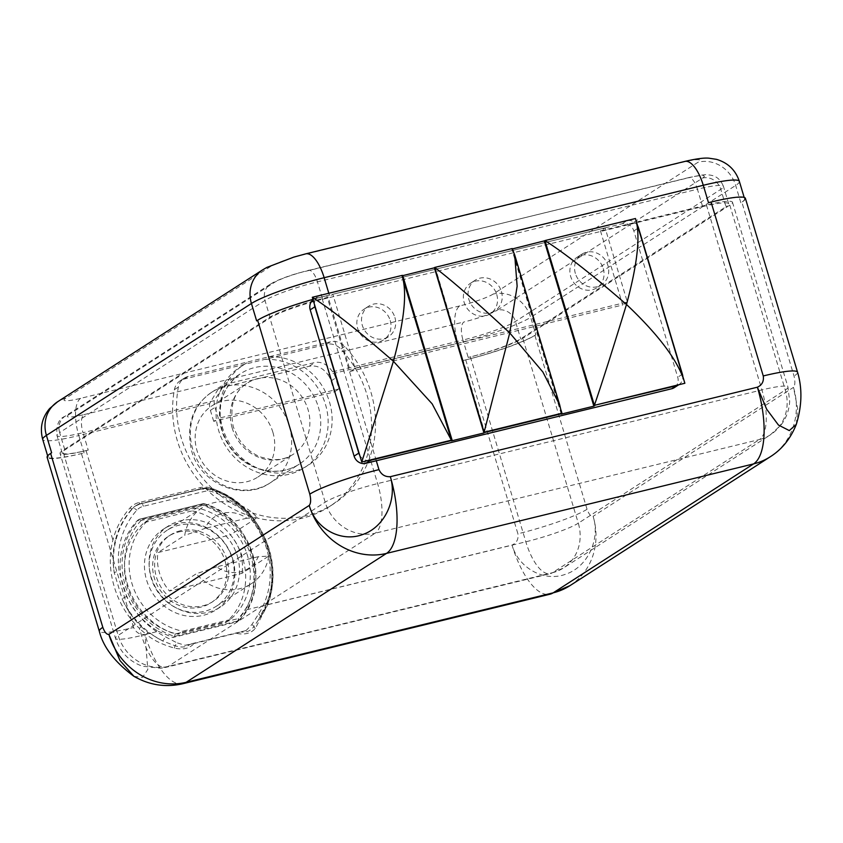 <?xml version="1.0" encoding="UTF-8"?>
<svg xmlns="http://www.w3.org/2000/svg" width="843" height="843" viewBox="0 0 843 843"><rect width="100%" height="100%" fill="white"/><g stroke="black" fill="none" stroke-linecap="round" stroke-linejoin="round"><path stroke-width="0.63" stroke-dasharray="4.21 3.16" d="M51.634 452.786A58.736 7.208 163.3 0 0 47.935 456.853A58.736 7.208 163.3 0 0 84.026 452.954L81.434 453.587A55.849 6.86 -16.7 0 1 47.124 457.296M459.772 305.904L80.654 398.339A26.965 3.309 -16.7 0 1 65.786 398.265L270.793 266.367A26.965 3.309 -16.7 0 1 304.175 254.523L683.294 162.098A26.965 3.309 -16.7 0 1 698.162 162.172L493.166 294.07A26.965 3.309 -16.7 0 1 459.772 305.904A31.771 12.371 -103.7 0 0 457.928 343.133L328.022 374.798C323.048 367.875 316.768 365.03 309.191 366.273L223.026 387.274L217.968 389.466L209.57 403.681L176.703 411.69A105.923 96.682 57.2 0 0 232.531 503.798A105.923 96.682 57.2 0 0 333.364 504.051A105.923 96.682 57.2 0 0 360.024 367A105.923 96.682 57.2 0 0 344.808 346.484A15.406 14.068 57.2 0 0 330.414 341.805L326.441 344.355A15.406 14.068 -122.8 0 1 340.835 349.044A105.923 96.682 -122.8 0 1 329.392 506.601A105.923 96.682 -122.8 0 1 218.095 499.341A105.923 96.682 -122.8 0 1 174.417 389.614A15.406 14.068 -122.8 0 1 180.286 380.72A15.406 14.068 -122.8 0 1 184.227 379.034L326.441 344.355M328.022 374.798A19.263 17.577 -122.8 0 1 331.036 380.941L334.334 391.932L213.701 421.331L218.326 418.36L215.028 407.369A19.263 17.577 -122.8 0 1 214.196 400.699L223.669 385.809L228.98 383.449L315.145 362.437C321.773 361.489 327.611 364.619 332.648 371.826A19.263 17.577 -122.8 0 1 335.662 377.97L338.96 388.95L218.326 418.36M184.227 379.034L188.189 376.473L330.414 341.805M334.334 391.932L338.96 388.95M213.701 421.331L210.402 410.351A19.263 17.577 -122.8 0 1 209.57 403.681M188.189 376.473A15.406 14.068 57.2 0 0 184.248 378.17A15.406 14.068 57.2 0 0 178.379 387.063A105.923 96.682 57.2 0 0 176.703 411.69L78.799 435.557L84.026 452.954M214.196 400.699L83.004 432.691A15.406 5.996 76.3 0 1 83.9 414.64A26.965 3.309 163.3 0 1 69.031 414.566A15.406 14.068 57.2 0 0 65.09 416.252A15.406 14.068 57.2 0 0 59.642 432.575A42.371 5.206 163.3 0 0 56.966 435.504A42.371 5.206 163.3 0 0 83.004 432.691L88.22 450.078L86.07 450.605A42.371 5.206 -16.7 0 1 60.032 453.418A42.371 5.206 -16.7 0 1 62.698 450.489L269.697 317.316A42.371 5.206 -16.7 0 1 322.152 298.707L328.18 297.242L332.816 294.26L355.061 368.402L627.34 302.015L605.095 227.873L600.458 230.856L706.445 205.018A42.371 5.206 -16.7 0 1 732.472 202.204A42.371 5.206 -16.7 0 1 729.806 205.134L522.818 338.306A42.371 5.206 -16.7 0 1 470.362 356.916L468.202 357.443A42.371 5.206 -16.7 0 0 520.668 338.833L726.002 206.725L720.786 189.338A15.406 14.068 57.2 0 0 702.609 178.052L497.265 310.161A15.406 14.068 -122.8 0 1 515.452 321.446L520.668 338.833M88.22 450.078A42.371 5.206 -16.7 0 1 62.192 452.891A42.371 5.206 -16.7 0 1 64.858 449.962L270.192 317.853A42.371 5.206 -16.7 0 1 322.658 299.244L317.432 281.857A15.406 5.996 -103.7 0 0 308.496 270.287A15.406 5.996 -103.7 0 0 307.748 270.614A26.965 3.309 163.3 0 0 274.365 282.458L69.031 414.566M605.095 227.873L332.816 294.26M322.658 299.244L702.64 206.609A42.371 5.206 -16.7 0 1 728.668 203.795A42.371 5.206 -16.7 0 1 726.002 206.725M470.362 356.916L525.832 541.807A42.371 16.502 -103.7 0 0 550.416 573.609A42.371 16.502 -103.7 0 0 552.46 572.713L168.168 666.413A42.371 38.673 -122.8 0 1 118.168 635.38A42.371 5.206 163.3 0 0 115.502 638.309A42.371 5.206 163.3 0 0 141.54 635.496L146.313 634.326C152.92 640.058 162.288 644.642 174.417 648.088C183.068 650.016 189.591 648.499 193.985 643.536L190.002 644.337C186.661 647.319 181.645 647.793 174.986 645.749A3.857 0.759 -59.4 0 0 176.83 642.766L165.27 636.728A80.886 73.836 -122.8 0 1 126.608 596.444L119.126 571.512A80.886 73.836 -122.8 0 1 136.829 510.205A15.406 14.068 -122.8 0 1 143.384 506.295L204.554 491.385A15.406 14.068 -122.8 0 1 212.394 491.785A80.886 73.836 -122.8 0 1 258.58 613.978L251.973 624.442L246.261 630.395L240.908 631.923C246.124 632.819 250.487 631.007 254.006 626.486L251.973 624.442M193.985 643.536L236.04 633.283C244.586 635.085 251.024 633.441 255.376 628.351L267.726 604.726A86.66 79.105 57.2 0 0 211.045 488.139A21.18 19.336 57.2 0 0 200.255 487.591L139.084 502.502A21.18 19.336 57.2 0 0 130.085 507.876A86.66 79.105 57.2 0 0 112.92 540.11C104.838 569.383 115.87 606.085 139.401 628.362L141.54 635.496A42.371 16.502 76.3 0 0 166.124 667.298L550.416 573.609L563.303 568.077A42.371 38.673 57.2 0 0 578.287 523.197L785.276 390.024A42.371 5.206 163.3 0 0 787.952 387.095A42.371 5.206 163.3 0 0 761.914 389.909L377.622 483.597A42.371 5.206 163.3 0 0 325.166 502.207L118.168 635.38L62.698 450.489M86.07 450.605L112.92 540.11A1.928 0.601 -165.5 0 0 115.333 540.31C112.762 550.353 112.393 561.111 114.227 572.597A84.732 77.345 -122.8 0 1 132.773 508.371A3.857 1.528 42 0 1 136.829 510.205M126.608 596.444L122.066 598.72C126.977 609.721 133.363 619.015 141.224 626.602L139.401 628.362A86.66 79.105 57.2 0 0 146.313 634.326L147.978 632.44L162.562 640.922A84.732 77.345 -122.8 0 1 122.066 598.72L114.227 572.597A3.857 0.706 -8 0 1 119.126 571.512M211.045 488.139L211.087 489.541L211.93 489.066A84.732 77.345 -122.8 0 1 260.318 617.087L254.006 626.486A1.928 1.233 39.7 0 0 255.376 628.351M258.58 613.978A3.857 1.454 -147.3 0 1 260.498 616.907A3.857 1.454 -147.3 0 1 260.318 617.087L266.694 603.493A84.732 77.345 57.2 0 0 211.277 489.498A19.263 17.577 57.2 0 0 201.466 488.993L140.296 503.914A19.263 17.577 57.2 0 0 135.375 506.021A19.263 17.577 57.2 0 0 132.109 508.793A84.732 77.345 57.2 0 0 115.333 540.31M245.977 630.585L185.091 645.327L176.83 642.766M237.368 556.064A48.146 43.952 -122.8 0 1 220.339 607.055A48.146 43.952 -122.8 0 1 151.203 577.076A48.146 43.952 -122.8 0 1 168.242 526.085A48.146 43.952 -122.8 0 1 237.368 556.064M185.091 645.327L190.002 644.337M236.04 633.283L240.908 631.923M174.417 648.088L174.986 645.749L162.562 640.922A3.857 0.843 -62.8 0 0 165.27 636.728M200.255 487.591A1.928 0.748 -103.7 0 0 201.382 489.035L211.087 489.541C256.251 503.029 284.418 562.007 266.588 603.62A1.928 0.653 20.8 0 0 267.726 604.726L525.832 541.807A42.371 5.206 163.3 0 0 578.287 523.197L522.818 338.306M600.458 230.856L622.703 304.997L350.425 371.373L328.18 297.242M732.472 202.204L787.952 387.095L789.68 401.458C789.111 410.299 786.245 418.128 781.082 424.935L770.291 434.904L563.303 568.077A42.371 38.673 57.2 0 1 552.46 572.713L759.448 439.54A42.371 38.673 57.2 0 0 770.291 434.904L770.291 434.904A42.371 38.673 57.2 0 0 785.276 390.024L729.806 205.134M322.152 298.707L377.622 483.597A42.371 16.502 76.3 0 1 375.156 533.229A42.371 38.673 -122.8 0 1 325.166 502.207L269.697 317.316M627.34 302.015L622.703 304.997M603.251 268.548A18.198 16.607 -122.8 0 1 596.812 287.821A18.198 16.607 -122.8 0 1 570.69 276.483A18.198 16.607 -122.8 0 1 577.128 257.21A18.198 16.607 -122.8 0 1 603.251 268.548M390.214 320.488A18.198 16.607 -122.8 0 1 383.776 339.761A18.198 16.607 -122.8 0 1 357.653 328.422A18.198 16.607 -122.8 0 1 364.092 309.149A18.198 16.607 -122.8 0 1 390.214 320.488M496.738 294.513A18.198 16.607 -122.8 0 1 490.299 313.786A18.198 16.607 -122.8 0 1 464.166 302.458A18.198 16.607 -122.8 0 1 470.605 283.185A18.198 16.607 -122.8 0 1 496.738 294.513M355.061 368.402L350.425 371.373M575.369 273.469A18.198 16.607 -122.8 0 1 581.807 254.196A18.198 16.607 -122.8 0 1 607.94 265.534A18.198 16.607 -122.8 0 1 601.502 284.797A18.198 16.607 -122.8 0 1 575.369 273.469M637.624 225.798A9.853 8.999 57.2 0 0 626.886 220.687L545.136 240.624L594.536 405.293M678.921 384.65L678.773 384.756A9.853 8.999 57.2 0 0 678.921 384.65A9.853 8.999 57.2 0 0 682.819 376.442M256.641 320.888A58.736 7.208 -16.7 0 1 329.371 295.103L622.197 223.711A9.853 8.999 57.2 0 1 633.831 230.929L677.719 377.232A9.853 8.999 -122.8 0 1 674.242 387.675M312.953 299.37A55.849 6.86 -16.7 0 1 326.778 295.735L316.22 298.306L320.898 295.292A9.853 8.999 57.2 0 0 318.38 296.367A9.853 8.999 57.2 0 0 314.471 304.46M401.963 275.524L320.898 295.292M451.395 440.9L401.879 275.861L402.659 275.355M401.879 275.861L402.743 275.65M434.756 267.716L435.22 267.421L484.62 432.08M512.27 248.632L435.22 267.421M561.301 414.113L511.785 249.064L512.565 248.559M511.785 249.064L512.649 248.854M561.069 410.235L513.239 250.824M313.08 299.823A9.853 8.999 -122.8 0 1 313.691 299.391A9.853 8.999 -122.8 0 1 316.22 298.306M376.294 460.773L326.778 295.735M770.323 456.727A65.48 59.769 57.2 0 0 793.484 387.38C795.128 385.293 795.307 381.531 794.043 376.104L741.872 202.194L740.881 202.836L735.665 185.439A31.771 29.01 57.2 0 0 698.162 162.172M569.942 585.653A65.48 59.769 57.2 0 0 593.114 516.306C590.954 516.654 588.93 514.314 587.055 509.277A55.849 6.86 -16.7 0 1 517.908 533.798L465.726 359.887L463.144 360.519L457.928 343.133A58.736 7.208 -16.7 0 0 530.658 317.337A31.771 29.01 57.2 0 0 493.166 294.07M796.308 424.366L797.668 408.729L793.484 387.38L593.114 516.306C600.68 539.509 587.371 567.128 565.832 574.146C544.641 582.313 518.698 568.551 512.038 545.052C516.706 542.934 518.666 539.183 517.908 533.798M797.562 372.237A55.849 6.86 -16.7 0 1 794.043 376.104M745.391 198.326A55.849 6.86 -16.7 0 1 741.872 202.194M708.489 202.668A58.736 7.208 -16.7 0 1 744.58 198.769A58.736 7.208 -16.7 0 1 740.881 202.836M463.144 360.519A58.736 7.208 -16.7 0 0 535.874 334.734L534.884 335.366A55.849 6.86 -16.7 0 1 465.726 359.887M182.963 683.694A65.48 25.501 76.3 0 1 144.975 634.537L158.242 631.302A71.255 65.048 -122.8 0 1 137.43 520.479L201.445 504.873A71.255 65.048 -122.8 0 1 245.439 610.047L512.038 545.052A65.48 25.501 76.3 0 0 550.026 594.199M133.921 676.307L142.478 677.435L147.82 669.511L144.975 634.537C139.759 634.874 135.976 632.524 133.615 627.487A55.849 6.86 -16.7 0 1 99.295 631.196M268.864 356.81A59.695 54.5 -122.8 0 1 326.441 393.85A59.695 54.5 -122.8 0 1 329.476 401.953A59.695 54.5 -122.8 0 1 293.079 471.722A59.695 54.5 -122.8 0 1 222.636 428.002A59.695 54.5 -122.8 0 1 220.729 419.624A59.695 54.5 -122.8 0 1 249.749 361.468M272.858 432.185A42.371 38.673 -122.8 0 1 257.863 477.054A42.371 38.673 -122.8 0 1 197.03 450.668A42.371 38.673 -122.8 0 1 212.025 405.799A42.371 38.673 -122.8 0 1 272.858 432.185M158.242 631.302L172.826 637.477L236.841 621.871L245.439 610.047M201.445 504.873L203.426 503.587L139.411 519.204A71.255 65.048 57.2 0 0 174.564 636.36L238.58 620.754A71.255 65.048 57.2 0 0 203.426 503.587L204.175 505.115L141.087 520.489L139.411 519.204L203.426 503.587M236.841 621.871L238.58 620.754L238.232 618.604A69.326 63.288 57.2 0 0 204.175 505.105M238.58 620.754L238.643 620.701C273.111 589.099 252.932 516.359 203.648 503.556L203.521 503.556M232.742 559.046A48.146 43.952 -122.8 0 1 215.713 610.037A48.146 43.952 -122.8 0 1 146.577 580.047A48.146 43.952 -122.8 0 1 163.605 529.056A48.146 43.952 -122.8 0 1 232.742 559.046M141.087 520.5A69.326 63.288 57.2 0 0 175.144 633.989L174.564 636.36L172.826 637.477M137.43 520.479L139.411 519.204M359.74 455.336A9.853 8.999 57.2 0 0 367.822 460.563M394.903 317.463A18.198 16.607 -122.8 0 1 388.465 336.736A18.198 16.607 -122.8 0 1 362.332 325.409A18.198 16.607 -122.8 0 1 368.77 306.135A18.198 16.607 -122.8 0 1 394.903 317.463M501.416 291.499A18.198 16.607 -122.8 0 1 494.989 310.772A18.198 16.607 -122.8 0 1 468.856 299.434A18.198 16.607 -122.8 0 1 475.294 280.161A18.198 16.607 -122.8 0 1 501.416 291.499M451.363 440.194L401.932 275.44M684.864 383.27L684.569 382.269M635.675 219.296L635.443 218.516M561.649 413.302L512.228 248.548M258.274 556.686L216.672 566.823A30.812 28.125 57.2 0 0 258.274 556.686L268.738 556.106L241.962 573.345L169.496 591.006A45.259 41.307 -122.8 0 1 157.968 552.565L230.424 534.905A45.259 41.307 -122.8 0 1 241.962 573.345M216.672 566.823L196.282 573.777L169.496 591.006M167.209 530.215A45.259 41.307 57.2 0 0 153.637 584.578A45.259 41.307 57.2 0 0 204.607 611.291A45.259 41.307 -122.8 0 0 216.187 606.328A45.259 41.307 -122.8 0 0 229.76 551.975A45.259 41.307 -122.8 0 0 178.79 525.252A45.259 41.307 57.2 0 0 167.209 530.215L202.257 507.665A45.259 41.307 57.2 0 1 213.837 502.702A45.259 41.307 -122.8 0 1 257.21 517.665L230.424 534.905M268.738 556.106A45.259 41.307 -122.8 0 1 251.235 583.778A45.259 41.307 -122.8 0 1 239.654 588.741A45.259 41.307 57.2 0 1 196.282 573.777M202.257 507.665A45.259 41.307 57.2 0 0 184.743 535.337L157.968 552.565M180.434 530.742A39.473 36.038 57.2 0 0 170.339 535.073A39.473 36.038 57.2 0 0 158.495 582.492A39.473 36.038 57.2 0 0 202.952 605.801A39.473 36.038 -122.8 0 0 213.058 601.47A39.473 36.038 -122.8 0 0 224.902 554.051A39.473 36.038 -122.8 0 0 180.434 530.742M178.453 532.017A39.473 36.038 -122.8 0 1 222.91 555.326A39.473 36.038 -122.8 0 1 211.077 602.745A39.473 36.038 -122.8 0 1 200.971 607.076A39.473 36.038 57.2 0 1 156.513 583.767A39.473 36.038 57.2 0 1 168.347 536.348A39.473 36.038 57.2 0 1 178.453 532.017M230.339 619.563L182.583 631.207L177.957 634.178L225.713 622.534L230.339 619.563A64.511 58.894 -122.8 0 0 247.442 555.474A64.511 58.894 -122.8 0 0 196.84 507.897L192.215 510.869A64.511 58.894 -122.8 0 1 242.816 558.456A64.511 58.894 -122.8 0 1 225.713 622.534M196.84 507.897L149.085 519.541A64.511 58.894 57.2 0 0 131.982 583.619A64.511 58.894 57.2 0 0 182.583 631.207M149.085 519.541L144.459 522.512A64.511 58.894 57.2 0 0 127.356 586.602A64.511 58.894 57.2 0 0 177.957 634.178M144.459 522.512L192.215 510.869M257.21 517.665L246.746 518.234A30.812 28.125 57.2 0 0 205.134 528.382L184.743 535.337M246.746 518.234L205.134 528.382M80.654 398.339A31.771 12.371 -103.7 0 0 78.799 435.557A58.736 7.208 -16.7 0 1 42.719 439.466M65.786 398.265A31.771 29.01 57.2 0 0 57.651 401.742M262.658 269.844A31.771 29.01 -122.8 0 1 270.793 266.367M331.036 380.941L335.662 377.97M309.191 366.273L315.145 362.437M223.026 387.274L228.98 383.449M210.402 410.351L215.028 407.369M332.648 371.826L462.986 340.045L468.202 357.443M728.668 203.795L723.452 186.398A42.371 5.206 163.3 0 0 697.424 189.211A15.406 5.996 -103.7 0 0 688.478 177.652C700.491 175.102 706.95 174.164 707.846 174.838C711.513 175.249 718.921 175.449 723.452 186.398A42.371 5.206 163.3 0 1 720.786 189.338L515.452 321.446A42.371 5.206 163.3 0 1 462.986 340.045A15.406 5.996 76.3 0 1 463.882 321.994A26.965 3.309 163.3 0 0 497.265 310.161M83.9 414.64L463.882 321.994M702.64 206.609L697.424 189.211L317.432 281.857A42.371 5.206 163.3 0 0 264.976 300.456L59.642 432.575L64.858 449.962M130.085 507.876A1.928 0.759 -138 0 0 132.109 508.793L132.773 508.371A19.263 17.577 -122.8 0 1 136.029 505.6A19.263 17.577 -122.8 0 1 140.96 503.482A3.857 1.496 76.3 0 1 141.15 503.408A3.857 1.496 76.3 0 1 143.384 506.295M139.084 502.502A1.928 0.748 -103.7 0 0 140.212 503.945A1.928 0.748 -103.7 0 0 140.296 503.914L202.13 488.571A19.263 17.577 -122.8 0 1 211.93 489.066A3.857 1.033 108.8 0 1 212.31 488.982A3.857 1.033 108.8 0 1 212.394 491.785M266.694 603.493A1.928 0.653 20.8 0 0 266.588 603.62L258.348 620.216L260.498 616.907C289.971 575.938 263.796 504.04 212.31 488.982L202.32 488.487L141.15 503.408L135.375 506.021L140.212 503.945L201.382 489.035A1.928 0.748 -103.7 0 0 201.466 488.993L202.13 488.571A3.857 1.496 76.3 0 1 202.32 488.487A3.857 1.496 76.3 0 1 204.554 491.385M706.445 205.018L761.914 389.909A42.371 16.502 -103.7 0 1 759.448 439.54L375.156 533.229L168.168 666.413A42.371 16.502 76.3 0 1 166.124 667.298L160.834 668.236L142.362 666.212C128.979 661.281 120.033 651.976 115.502 638.309L60.032 453.418M141.224 626.602A84.732 77.345 57.2 0 0 147.978 632.44M682.409 374.218L677.719 377.232M329.371 295.103L328.812 293.269M633.831 230.929L638.52 227.916M622.197 223.711L626.886 220.687M739.364 181.382A58.736 7.208 -16.7 0 1 735.665 185.439L530.658 317.337L535.874 334.734M683.294 162.098A31.771 12.371 76.3 0 1 684.832 161.424M587.055 509.277L534.884 335.366M133.615 627.487L81.434 453.587M344.808 346.484L340.835 349.044M174.417 389.614L178.379 387.063M232.194 428.044A42.371 38.673 -122.8 0 1 247.178 383.175A42.371 38.673 -122.8 0 1 308.011 409.561A42.371 38.673 -122.8 0 1 293.027 454.43A42.371 38.673 -122.8 0 1 232.194 428.044M192.752 449.287A53.92 49.221 -122.8 0 1 211.825 392.174A53.92 49.221 -122.8 0 1 289.254 425.757A53.92 49.221 -122.8 0 1 270.181 482.87A53.92 49.221 -122.8 0 1 192.752 449.287M318.359 407.043A53.92 49.221 -122.8 0 1 299.276 464.156A53.92 49.221 -122.8 0 1 221.846 430.562A53.92 49.221 -122.8 0 1 240.929 373.46A53.92 49.221 -122.8 0 1 318.359 407.043M264.892 359.36A59.695 54.5 -122.8 0 1 325.503 404.503A59.695 54.5 -122.8 0 1 289.107 474.272A59.695 54.5 -122.8 0 1 218.664 430.552A59.695 54.5 -122.8 0 1 245.777 364.028M175.144 633.989L238.232 618.604M304.175 254.523A31.771 12.371 76.3 0 1 305.714 253.859M702.609 178.052A26.965 3.309 163.3 0 0 687.74 177.978L307.748 270.614M270.192 317.853L264.976 300.456A15.406 14.068 -122.8 0 1 270.424 284.144L273.332 282.458C279.581 279.296 287.674 276.23 297.6 273.258L688.478 177.652A15.406 5.996 -103.7 0 0 687.74 177.978M62.192 452.891L56.966 435.504C56.081 425.178 58.789 418.76 65.09 416.252L270.424 284.144A15.406 14.068 -122.8 0 1 274.365 282.458M47.935 456.853L47.63 455.852M217.968 389.466L223.669 385.809M581.807 254.196L577.128 257.21M601.502 284.797L596.812 287.821M744.58 198.769L744.169 197.41M333.364 504.051L329.392 506.601M212.025 405.799L247.178 383.175C233.943 391.331 229.307 405.894 233.279 426.843L238.685 438.655C244.533 447.549 252.004 453.713 261.098 457.159L271.362 459.54C279.581 460.162 286.799 458.466 293.027 454.43L257.863 477.054M211.825 392.174C192.668 405.43 185.913 424.914 191.54 450.626C200.392 484.388 243.469 501.733 270.181 482.87L299.276 464.156C290.751 469.604 281.098 471.901 270.308 471.047C262.658 470.352 255.26 467.886 248.127 463.671C235.46 455.831 226.82 444.661 222.215 430.172C216.535 405.019 222.773 386.115 240.929 373.46L211.825 392.174M180.286 380.72L184.248 378.17M168.242 526.085L163.605 529.056M220.339 607.055L215.713 610.037M313.691 299.391L318.38 296.367M475.294 280.161L470.605 283.185M494.989 310.772L490.299 313.786M368.77 306.135L364.092 309.149M388.465 336.736L383.776 339.761M216.187 606.328L251.235 583.778M211.077 602.745L213.058 601.47M170.339 535.073L168.347 536.348"/><path stroke-width="1.26" d="M796.308 424.366L796.308 424.366C801.988 405.82 802.399 388.444 797.562 372.237A55.849 6.86 -16.7 0 0 763.252 375.946C764.011 381.331 762.051 385.082 757.383 387.2L766.645 409.192L778.437 425.03L789.29 430.583L796.308 424.366C790.671 438.55 782.009 449.34 770.323 456.727L770.323 456.727A65.48 59.769 57.2 0 1 753.568 463.903A65.48 25.501 -103.7 0 0 757.383 387.2L390.32 476.685C385.093 476.99 381.31 474.63 378.96 469.635A55.849 6.86 -16.7 0 0 309.803 494.156C311.067 499.583 310.877 503.345 309.244 505.442C315.714 529.046 341.383 542.618 362.606 534.536C384.134 527.518 397.664 499.899 390.32 476.685A65.48 25.501 -103.7 0 1 386.505 553.398L186.134 682.314L553.187 592.829L753.568 463.903L386.505 553.398A65.48 59.769 -122.8 0 1 309.244 505.442L108.863 634.357L119.948 660.501L133.911 676.307C114.796 662.155 103.257 647.118 99.295 631.196L47.124 457.296A55.849 6.86 -16.7 0 1 50.643 453.429L51.634 452.786L46.418 435.399L251.425 303.501A31.771 29.01 -122.8 0 1 262.658 269.844L57.651 401.742A31.771 29.01 57.2 0 0 46.418 435.399A58.736 7.208 -16.7 0 0 42.719 439.466L47.935 456.853M133.921 676.307C149.422 685.201 165.776 687.667 182.963 683.694L182.963 683.694A65.48 25.501 76.3 0 0 186.134 682.314A65.48 59.769 -122.8 0 1 108.863 634.357C106.692 634.674 104.68 632.334 102.814 627.34L50.643 453.429M328.812 293.269L324.155 277.705A58.736 7.208 -16.7 0 0 251.425 303.501L256.641 320.888L257.631 320.256A55.849 6.86 -16.7 0 1 312.953 299.37M682.819 376.442A9.853 8.999 57.2 0 0 682.409 374.218L638.52 227.916A9.853 8.999 57.2 0 0 637.624 225.798M594.536 405.293L676.402 385.736A9.853 8.999 57.2 0 0 678.763 384.756M678.921 384.65L674.242 387.675A9.853 8.999 -122.8 0 1 671.713 388.749L365.736 463.344A9.853 8.999 -122.8 0 1 354.102 456.126L310.203 309.824A9.853 8.999 -122.8 0 1 313.08 299.823M684.832 161.424A31.771 12.371 76.3 0 1 703.273 185.281A58.736 7.208 -16.7 0 1 739.364 181.382C735.581 170.086 727.952 162.752 716.487 159.348L708.815 158.168C705.623 157.873 698.952 158.084 684.832 161.424L305.714 253.859A31.771 12.371 76.3 0 1 324.155 277.705L703.273 185.281L708.489 202.668L711.07 202.035A55.849 6.86 -16.7 0 1 745.391 198.326L797.562 372.237M484.62 432.08L483.956 432.965L451.395 440.9L452.175 440.404L402.659 275.355L401.963 275.524M402.743 275.65L434.756 267.716M513.239 250.824L512.27 248.632M512.649 248.854L545.01 240.708M544.346 241.13L593.862 406.168L594.652 405.662M593.862 406.168L561.301 414.113L562.081 413.607L561.069 410.235M484.736 432.459L562.081 413.607M367.822 460.563A9.853 8.999 57.2 0 0 370.414 460.331L452.175 440.404M553.187 592.829A65.48 59.769 57.2 0 0 569.942 585.653L550.026 594.199A65.48 25.501 76.3 0 0 553.187 592.829M99.295 631.196A55.849 6.86 -16.7 0 1 102.814 627.34M314.471 304.46A9.853 8.999 57.2 0 0 314.892 306.81L358.791 453.113A9.853 8.999 57.2 0 0 359.74 455.336M483.956 432.965L434.44 267.926M361.752 462.038L312.321 297.284L401.932 275.44C407.338 291.404 404.492 320.024 393.418 361.299L361.752 462.038L451.363 440.194L432.153 403.85L393.418 361.299C358.833 331.151 331.805 309.813 312.321 297.284M451.068 439.182L401.932 275.44M544.968 240.571C564.662 253.111 591.839 274.407 626.486 304.471C613.567 346.821 602.861 380.435 594.399 405.325L544.968 240.571L635.443 218.516C640.68 234.575 637.698 263.227 626.486 304.471C659.426 335.64 678.878 361.9 684.864 383.27L635.443 218.516M684.569 382.269L635.675 219.296M594.399 405.325L684.864 383.27M434.672 267.452C450.973 279.718 475.989 301.541 509.741 332.932L484.103 432.217L434.672 267.452L512.228 248.548L514.694 254.934L517.138 286.22L509.741 332.932L542.881 372.016L559.72 404.998L514.694 254.934M484.103 432.217L561.649 413.302L559.72 404.998M309.803 494.156L257.631 320.256M676.402 385.736L671.713 388.749M378.96 469.635L376.294 460.773M763.252 375.946L711.07 202.035M370.414 460.331L365.736 463.344M310.203 309.824L314.892 306.81M358.791 453.113L354.102 456.126M57.651 401.742L49.674 408.497C41.981 417.643 39.663 427.97 42.719 439.466M770.323 456.727L569.942 585.653M744.169 197.41L739.364 181.382M182.963 683.694L550.026 594.199M305.714 253.859L293.743 257.126L266.788 267.452L262.658 269.844"/></g></svg>
